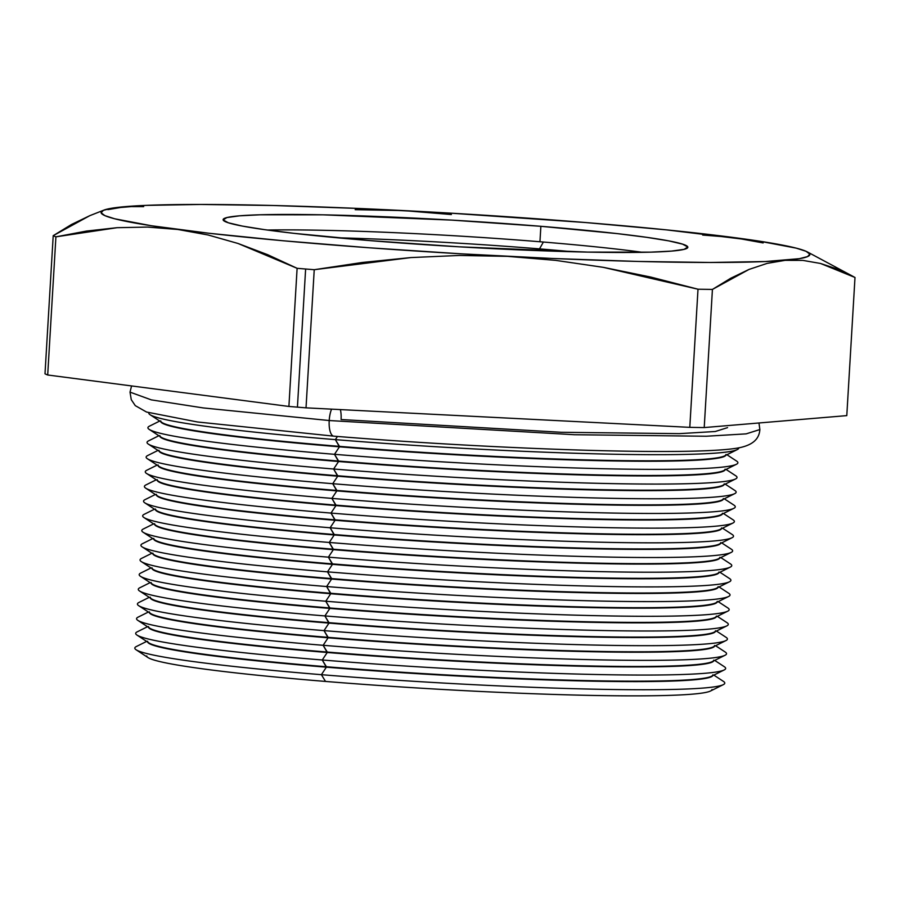<?xml version="1.0" encoding="UTF-8"?>
<svg xmlns="http://www.w3.org/2000/svg" width="900" height="900" viewBox="0 0 900 900"><rect width="100%" height="100%" fill="white"/><g stroke="black" fill="none" stroke-linecap="round" stroke-linejoin="round"><path stroke-width="1.35" d="M403.571 210.578L403.459 210.578A355.027 19.991 -176.6 0 1 585.72 222.547L449.662 213.097L358.144 208.44L273.262 205.493L200.801 204.458L145.688 205.391L111.69 208.237L103.388 210.33L101.115 212.805L104.906 215.64L114.694 218.79L151.493 225.765L209.014 233.269L283.331 240.784L369.371 247.792L461.284 253.834L552.803 258.491L637.684 261.439L710.156 262.474L765.27 261.54L799.268 258.694L807.559 256.601L809.831 254.126L806.04 251.291L796.252 248.153L759.454 241.166L666.585 229.882L585.72 222.547A355.027 19.991 -176.6 0 1 733.072 237.454L763.155 242.933L733.072 237.454A355.027 19.991 -176.6 0 1 807.424 251.955A355.027 19.991 -176.6 0 1 785.081 260.347L767.126 263.385L749.002 269.438L712.429 289.418A404.73 22.793 -176.6 0 1 698.006 289.215L689.794 427.354A404.73 22.793 3.4 0 0 704.216 427.567L712.429 289.418L704.216 427.567L846.788 415.62L855 277.47L846.788 415.62L704.216 427.567A404.73 22.793 -176.6 0 1 689.794 427.354L698.006 289.215L603.383 267.356L555.604 260.359L507.488 256.354L459.394 255.454L410.951 257.569L314.235 269.707A404.73 22.793 -176.6 0 1 305.629 269.01L297.428 407.149A404.73 22.793 3.4 0 0 306.022 407.846L314.235 269.707L306.022 407.846L689.794 427.354L306.022 407.846A404.73 22.793 -176.6 0 1 297.428 407.149L305.629 269.01A404.73 22.793 -176.6 0 1 297.113 268.312L288.9 406.451A404.73 22.793 3.4 0 0 297.428 407.149A404.73 22.793 -176.6 0 1 288.9 406.451L297.113 268.312L238.016 243.472L208.091 234.979L177.885 229.477A355.027 19.991 -176.6 0 1 103.815 210.15A355.027 19.991 -176.6 0 1 125.865 206.584L143.651 206.629L125.865 206.584A355.027 19.991 -176.6 0 1 403.459 210.578L451.373 214.549M146.644 641.408L136.328 646.538A295.504 16.639 3.4 0 0 321.401 674.685A295.504 16.639 -176.6 0 1 136.136 649.789L148.016 657.574A283.129 15.941 3.4 0 0 325.519 681.435L321.401 674.685L326.363 667.181A283.129 15.941 -176.6 0 1 147.656 642.071A283.129 15.941 3.4 0 0 326.363 667.181L322.267 659.992A295.504 16.639 -176.6 0 1 137.002 635.096L148.882 642.881A283.129 15.941 3.4 0 0 326.396 666.742A283.129 15.941 -176.6 0 1 147.623 641.239M146.756 655.931A283.129 15.941 3.4 0 0 325.519 681.435A283.129 15.941 3.4 0 0 712.001 689.512M147.51 626.715L137.194 631.845A295.504 16.639 3.4 0 0 322.267 659.992L327.24 652.489A283.129 15.941 -176.6 0 1 148.534 627.379A283.129 15.941 3.4 0 0 327.24 652.489L323.145 645.3A295.504 16.639 -176.6 0 1 137.88 620.404L149.76 628.189A283.129 15.941 3.4 0 0 327.262 652.05A283.129 15.941 -176.6 0 1 148.5 626.558M148.388 612.023L138.071 617.153A295.504 16.639 3.4 0 0 323.145 645.3L328.106 637.796A283.129 15.941 -176.6 0 1 149.4 612.697A283.129 15.941 3.4 0 0 328.106 637.796L324.022 630.619A295.504 16.639 -176.6 0 1 138.746 605.711L150.626 613.496A283.129 15.941 3.4 0 0 328.14 637.357A283.129 15.941 -176.6 0 1 149.366 611.865M149.254 597.33L138.949 602.46A295.504 16.639 3.4 0 0 324.022 630.619L328.984 623.104A283.129 15.941 -176.6 0 1 150.278 598.005A283.129 15.941 3.4 0 0 328.984 623.104L324.889 615.926A295.504 16.639 -176.6 0 1 139.624 591.019L151.504 598.804A283.129 15.941 3.4 0 0 329.006 622.665A283.129 15.941 -176.6 0 1 150.244 597.173M150.131 582.637L139.815 587.768A295.504 16.639 3.4 0 0 324.889 615.926L329.861 608.423A283.129 15.941 -176.6 0 1 151.144 583.312A283.129 15.941 3.4 0 0 329.861 608.423L325.766 601.234A295.504 16.639 -176.6 0 1 140.501 576.326L152.381 584.111A283.129 15.941 3.4 0 0 329.884 607.972A283.129 15.941 -176.6 0 1 151.121 582.48M151.009 567.956L140.692 573.086A295.504 16.639 3.4 0 0 325.766 601.234L330.728 593.73A283.129 15.941 -176.6 0 1 152.021 568.62A283.129 15.941 3.4 0 0 330.728 593.73L326.632 586.541A295.504 16.639 -176.6 0 1 141.368 561.634L153.248 569.419A283.129 15.941 3.4 0 0 330.75 593.28A283.129 15.941 -176.6 0 1 151.987 567.788M151.875 553.264L141.559 558.394A295.504 16.639 3.4 0 0 326.632 586.541L331.605 579.038A283.129 15.941 -176.6 0 1 152.899 553.928A283.129 15.941 3.4 0 0 331.605 579.038L327.51 571.849A295.504 16.639 -176.6 0 1 142.245 546.941L154.125 554.726A283.129 15.941 3.4 0 0 331.627 578.587A283.129 15.941 -176.6 0 1 152.865 553.095M152.752 538.571L142.436 543.701A295.504 16.639 3.4 0 0 327.51 571.849L332.471 564.345A283.129 15.941 -176.6 0 1 153.765 539.235A283.129 15.941 3.4 0 0 332.471 564.345L328.387 557.156A295.504 16.639 -176.6 0 1 143.111 532.249L154.991 540.045A283.129 15.941 3.4 0 0 332.505 563.895A283.129 15.941 -176.6 0 1 153.731 538.403M153.619 523.879L143.303 529.009A295.504 16.639 3.4 0 0 328.387 557.156L333.349 549.653A283.129 15.941 -176.6 0 1 154.643 524.543A283.129 15.941 3.4 0 0 333.349 549.653L329.254 542.464A295.504 16.639 -176.6 0 1 143.989 517.567L155.869 525.352A283.129 15.941 3.4 0 0 333.371 549.214A283.129 15.941 -176.6 0 1 154.609 523.71M154.496 509.186L144.18 514.316A295.504 16.639 3.4 0 0 329.254 542.464L334.215 534.96A283.129 15.941 -176.6 0 1 155.509 509.85A283.129 15.941 3.4 0 0 334.215 534.96L330.131 527.771A295.504 16.639 -176.6 0 1 144.855 502.875L156.735 510.66A283.129 15.941 3.4 0 0 334.249 534.521A283.129 15.941 -176.6 0 1 155.475 509.017M155.374 494.494L145.058 499.624A295.504 16.639 3.4 0 0 330.131 527.771L335.093 520.267A283.129 15.941 -176.6 0 1 156.386 495.157A283.129 15.941 3.4 0 0 335.093 520.267L330.998 513.079A295.504 16.639 -176.6 0 1 145.732 488.183L157.612 495.968A283.129 15.941 3.4 0 0 335.115 519.829A283.129 15.941 -176.6 0 1 156.352 494.336M156.24 479.801L145.924 484.931A295.504 16.639 3.4 0 0 330.998 513.079L335.97 505.575A283.129 15.941 -176.6 0 1 157.264 480.476A283.129 15.941 3.4 0 0 335.97 505.575L331.875 498.397A295.504 16.639 -176.6 0 1 146.61 473.49L158.49 481.275A283.129 15.941 3.4 0 0 335.993 505.136A283.129 15.941 -176.6 0 1 157.23 479.644M157.118 465.109L146.801 470.239A295.504 16.639 3.4 0 0 331.875 498.397L336.836 490.894A283.129 15.941 -176.6 0 1 158.13 465.784A283.129 15.941 3.4 0 0 336.836 490.894L332.741 483.705A295.504 16.639 -176.6 0 1 147.476 458.798L159.356 466.582A283.129 15.941 3.4 0 0 336.87 490.444A283.129 15.941 -176.6 0 1 158.096 464.951M157.984 450.416L147.667 455.546A295.504 16.639 3.4 0 0 332.741 483.705L337.714 476.201A283.129 15.941 -176.6 0 1 159.007 451.091A283.129 15.941 3.4 0 0 337.714 476.201L333.619 469.012A295.504 16.639 -176.6 0 1 148.354 444.105L160.234 451.89A283.129 15.941 3.4 0 0 337.736 475.751A283.129 15.941 -176.6 0 1 158.974 450.259M158.861 435.735L148.545 440.865A295.504 16.639 3.4 0 0 333.619 469.012L338.58 461.509A283.129 15.941 -176.6 0 1 159.874 436.399A283.129 15.941 3.4 0 0 338.58 461.509L334.496 454.32A295.504 16.639 -176.6 0 1 149.22 429.412L161.1 437.197A283.129 15.941 3.4 0 0 338.614 461.059A283.129 15.941 -176.6 0 1 159.84 435.566M159.727 421.043L149.422 426.173A295.504 16.639 3.4 0 0 334.496 454.32L339.457 446.816A283.129 15.941 -176.6 0 1 160.751 421.706A283.129 15.941 3.4 0 0 339.457 446.816L335.363 439.627A295.504 16.639 -176.6 0 1 150.097 414.72L161.977 422.516A283.129 15.941 3.4 0 0 339.48 446.366A283.129 15.941 -176.6 0 1 160.718 420.874M148.826 412.785A295.504 16.639 3.4 0 0 335.363 439.627L337.466 436.455L335.363 439.627A295.504 16.639 3.4 0 0 738.742 447.829M572.332 251.741A232.785 13.106 3.4 0 0 539.528 248.884L543.375 242.032L539.528 248.884A232.785 13.106 -176.6 0 1 572.332 251.741M539.955 241.751A232.785 13.106 -176.6 0 1 642.668 252.338A232.785 13.106 3.4 0 0 539.955 241.751L540.866 226.305A232.785 13.106 -176.6 0 1 687.847 247.275A232.785 13.106 -176.6 0 1 370.08 240.626L293.884 233.336L264.409 229.624L242.28 226.069L228.341 222.784L223.132 219.926L226.856 217.575L239.366 215.843L260.179 214.785L323.224 214.83L451.665 220.106L540.866 226.305L617.074 233.595L646.549 237.308L668.678 240.862L682.605 244.148L687.814 247.005L684.101 249.356L671.591 251.089L650.779 252.146L587.722 252.101L459.281 246.825L370.08 240.626A232.785 13.106 -176.6 0 1 223.11 219.656A232.785 13.106 -176.6 0 1 540.866 226.305L539.955 241.751A232.785 13.106 3.4 0 0 267.368 230.04A232.785 13.106 -176.6 0 1 539.955 241.751L539.955 241.751M539.426 250.684L539.528 248.884L539.426 250.684M45 373.804A404.73 22.793 3.4 0 0 47.7 374.996L55.913 236.846A404.73 22.793 -176.6 0 1 53.212 235.665L45 373.804L53.212 235.665L89.786 215.674L71.505 224.482L53.212 235.665A404.73 22.793 3.4 0 0 55.913 236.846L47.7 374.996L288.9 406.451L47.7 374.996A404.73 22.793 -176.6 0 1 45 373.804M355.162 209.678L403.358 210.566M702.675 235.058L732.994 237.442M855 277.47L820.496 263.464L802.867 260.392L785.081 260.347A355.027 19.991 -176.6 0 1 507.488 256.354A355.027 19.991 -176.6 0 1 177.885 229.477L208.091 234.979L238.016 243.472L267.671 254.7L297.113 268.312A404.73 22.793 3.4 0 0 305.629 269.01A404.73 22.793 3.4 0 0 314.235 269.707L362.452 262.451L410.951 257.569L459.394 255.454L507.488 256.354L555.604 260.359L603.383 267.356L650.835 277.088L698.006 289.215A404.73 22.793 3.4 0 0 712.429 289.418L730.732 278.246L749.002 269.438L767.126 263.385L785.081 260.347L802.867 260.392L820.496 263.464L837.934 269.303L855 277.47M147.623 227.081L117.067 227.689L55.913 236.846L86.434 231.075L117.067 227.689L147.623 227.081L177.885 229.477M107.91 209.632L125.865 206.584L107.91 209.632M337.275 237.769A232.785 13.106 -176.6 0 1 539.528 248.884A232.785 13.106 3.4 0 0 337.275 237.769M713.756 660.139A283.129 15.941 -176.6 0 1 327.262 652.05L327.24 652.489A283.129 15.941 3.4 0 0 713.621 660.96A283.129 15.941 -176.6 0 1 327.24 652.489L322.267 659.992A295.504 16.639 3.4 0 0 724.342 666.731L714.712 660.409M714.623 645.446A283.129 15.941 -176.6 0 1 328.14 637.357L328.106 637.796A283.129 15.941 3.4 0 0 714.499 646.268A283.129 15.941 -176.6 0 1 328.106 637.796L323.145 645.3A295.504 16.639 3.4 0 0 725.22 652.039L715.579 645.727M715.5 630.754A283.129 15.941 -176.6 0 1 329.006 622.665L328.984 623.104A283.129 15.941 3.4 0 0 715.365 631.575A283.129 15.941 -176.6 0 1 328.984 623.104L324.022 630.619A295.504 16.639 3.4 0 0 726.086 637.346L716.456 631.035M716.366 616.061A283.129 15.941 -176.6 0 1 329.884 607.972L329.861 608.423A283.129 15.941 3.4 0 0 716.242 616.883A283.129 15.941 -176.6 0 1 329.861 608.423L324.889 615.926A295.504 16.639 3.4 0 0 726.964 622.654L717.334 616.342M717.244 601.369A283.129 15.941 -176.6 0 1 330.75 593.28L330.728 593.73A283.129 15.941 3.4 0 0 717.109 602.19A283.129 15.941 -176.6 0 1 330.728 593.73L325.766 601.234A295.504 16.639 3.4 0 0 727.841 607.961L718.2 601.65M718.121 586.676A283.129 15.941 -176.6 0 1 331.627 578.587L331.605 579.038A283.129 15.941 3.4 0 0 717.986 587.498A283.129 15.941 -176.6 0 1 331.605 579.038L326.632 586.541A295.504 16.639 3.4 0 0 728.707 593.269L719.077 586.957M718.988 571.984A283.129 15.941 -176.6 0 1 332.505 563.895L332.471 564.345A283.129 15.941 3.4 0 0 718.852 572.805A283.129 15.941 -176.6 0 1 332.471 564.345L327.51 571.849A295.504 16.639 3.4 0 0 729.585 578.576L719.944 572.265M719.865 557.291A283.129 15.941 -176.6 0 1 333.371 549.214L333.349 549.653A283.129 15.941 3.4 0 0 719.73 558.113A283.129 15.941 -176.6 0 1 333.349 549.653L328.387 557.156A295.504 16.639 3.4 0 0 730.451 563.895L720.821 557.572M720.731 542.61A283.129 15.941 -176.6 0 1 334.249 534.521L334.215 534.96A283.129 15.941 3.4 0 0 720.607 543.431A283.129 15.941 -176.6 0 1 334.215 534.96L329.254 542.464A295.504 16.639 3.4 0 0 731.329 549.202L721.688 542.88M721.609 527.918A283.129 15.941 -176.6 0 1 335.115 519.829L335.093 520.267A283.129 15.941 3.4 0 0 721.474 528.739A283.129 15.941 -176.6 0 1 335.093 520.267L330.131 527.771A295.504 16.639 3.4 0 0 732.206 534.51L722.565 528.199M722.475 513.225A283.129 15.941 -176.6 0 1 335.993 505.136L335.97 505.575A283.129 15.941 3.4 0 0 722.351 514.046A283.129 15.941 -176.6 0 1 335.97 505.575L330.998 513.079A295.504 16.639 3.4 0 0 733.072 519.817L723.442 513.506M723.352 498.532A283.129 15.941 -176.6 0 1 336.87 490.444L336.836 490.894A283.129 15.941 3.4 0 0 723.217 499.354A283.129 15.941 -176.6 0 1 336.836 490.894L331.875 498.397A295.504 16.639 3.4 0 0 733.95 505.125L724.309 498.814M724.23 483.84A283.129 15.941 -176.6 0 1 337.736 475.751L337.714 476.201A283.129 15.941 3.4 0 0 724.095 484.661A283.129 15.941 -176.6 0 1 337.714 476.201L332.741 483.705A295.504 16.639 3.4 0 0 734.816 490.433L725.186 484.121M725.096 469.147A283.129 15.941 -176.6 0 1 338.614 461.059L338.58 461.509A283.129 15.941 3.4 0 0 724.972 469.969A283.129 15.941 -176.6 0 1 338.58 461.509L333.619 469.012A295.504 16.639 3.4 0 0 735.694 475.74L726.053 469.429M725.974 454.455A283.129 15.941 -176.6 0 1 339.48 446.366L339.457 446.816A283.129 15.941 3.4 0 0 725.839 455.276A283.129 15.941 -176.6 0 1 339.457 446.816L334.496 454.32A295.504 16.639 3.4 0 0 736.56 461.048L726.93 454.736M712.879 674.82A283.129 15.941 -176.6 0 1 326.396 666.742L326.363 667.181A283.129 15.941 3.4 0 0 712.744 675.641A283.129 15.941 -176.6 0 1 326.363 667.181L321.401 674.685A295.504 16.639 3.4 0 0 723.476 681.424L713.835 675.101M737.246 449.606A295.504 16.639 -176.6 0 1 335.363 439.627L339.48 446.366A283.129 15.941 3.4 0 0 724.523 455.929L737.246 449.606M736.369 464.299A295.504 16.639 -176.6 0 1 334.496 454.32L338.614 461.059A283.129 15.941 3.4 0 0 723.656 470.621L736.369 464.299M735.502 478.991A295.504 16.639 -176.6 0 1 333.619 469.012L337.736 475.751A283.129 15.941 3.4 0 0 722.779 485.314L735.502 478.991M734.625 493.684A295.504 16.639 -176.6 0 1 332.741 483.705L336.87 490.444A283.129 15.941 3.4 0 0 721.913 500.006L734.625 493.684M733.759 508.376A295.504 16.639 -176.6 0 1 331.875 498.397L335.993 505.136A283.129 15.941 3.4 0 0 721.035 514.699L733.759 508.376M732.881 523.069A295.504 16.639 -176.6 0 1 330.998 513.079L335.115 519.829A283.129 15.941 3.4 0 0 720.158 529.391L732.881 523.069M732.004 537.75A295.504 16.639 -176.6 0 1 330.131 527.771L334.249 534.521A283.129 15.941 3.4 0 0 719.291 544.084L732.004 537.75M731.137 552.442A295.504 16.639 -176.6 0 1 329.254 542.464L333.371 549.214A283.129 15.941 3.4 0 0 718.414 558.776L731.137 552.442M730.26 567.135A295.504 16.639 -176.6 0 1 328.387 557.156L332.505 563.895A283.129 15.941 3.4 0 0 717.548 573.457L730.26 567.135M729.394 581.827A295.504 16.639 -176.6 0 1 327.51 571.849L331.627 578.587A283.129 15.941 3.4 0 0 716.67 588.15L729.394 581.827M728.516 596.52A295.504 16.639 -176.6 0 1 326.632 586.541L330.75 593.28A283.129 15.941 3.4 0 0 715.804 602.842L728.516 596.52M727.639 611.212A295.504 16.639 -176.6 0 1 325.766 601.234L329.884 607.972A283.129 15.941 3.4 0 0 714.926 617.535L727.639 611.212M726.773 625.905A295.504 16.639 -176.6 0 1 324.889 615.926L329.006 622.665A283.129 15.941 3.4 0 0 714.049 632.227L726.773 625.905M725.895 640.597A295.504 16.639 -176.6 0 1 324.022 630.619L328.14 637.357A283.129 15.941 3.4 0 0 713.183 646.92L725.895 640.597M725.029 655.279A295.504 16.639 -176.6 0 1 323.145 645.3L327.262 652.05A283.129 15.941 3.4 0 0 712.305 661.613L725.029 655.279M724.151 669.971A295.504 16.639 -176.6 0 1 322.267 659.992L326.396 666.742A283.129 15.941 3.4 0 0 711.439 676.305L724.151 669.971M723.285 684.664A295.504 16.639 -176.6 0 1 321.401 674.685L325.519 681.435A283.129 15.941 3.4 0 0 710.561 690.986L723.285 684.664M103.815 210.15L89.786 215.674M331.56 409.151A16.178 5.884 94.7 0 0 329.209 420.536L574.425 434.723L706.196 436.241L746.156 433.868L759.87 429.548L746.156 433.868L706.196 436.241L574.425 434.723L329.209 420.536A16.178 5.884 -85.3 0 1 331.56 409.151M131.569 385.931L130.016 392.13L151.324 399.881L203.299 407.936L329.209 420.536L203.299 407.936L151.324 399.881L130.016 392.13L131.276 399.69L135.27 405.63L146.52 412.031L197.471 421.976L333.832 436.162C498.173 449.595 702.124 456.446 741.105 447.356C754.976 444.037 759.33 437.276 759.87 429.548L758.97 422.978M340.38 409.59A16.178 5.884 -85.3 0 1 341.077 419.535L561.15 432.281L679.399 433.642L715.264 431.505L727.56 427.624M333.787 436.162A16.178 5.884 -85.3 0 1 329.209 420.536A16.178 5.884 94.7 0 0 333.787 436.162M853.931 276.896L807.424 251.955"/></g></svg>
